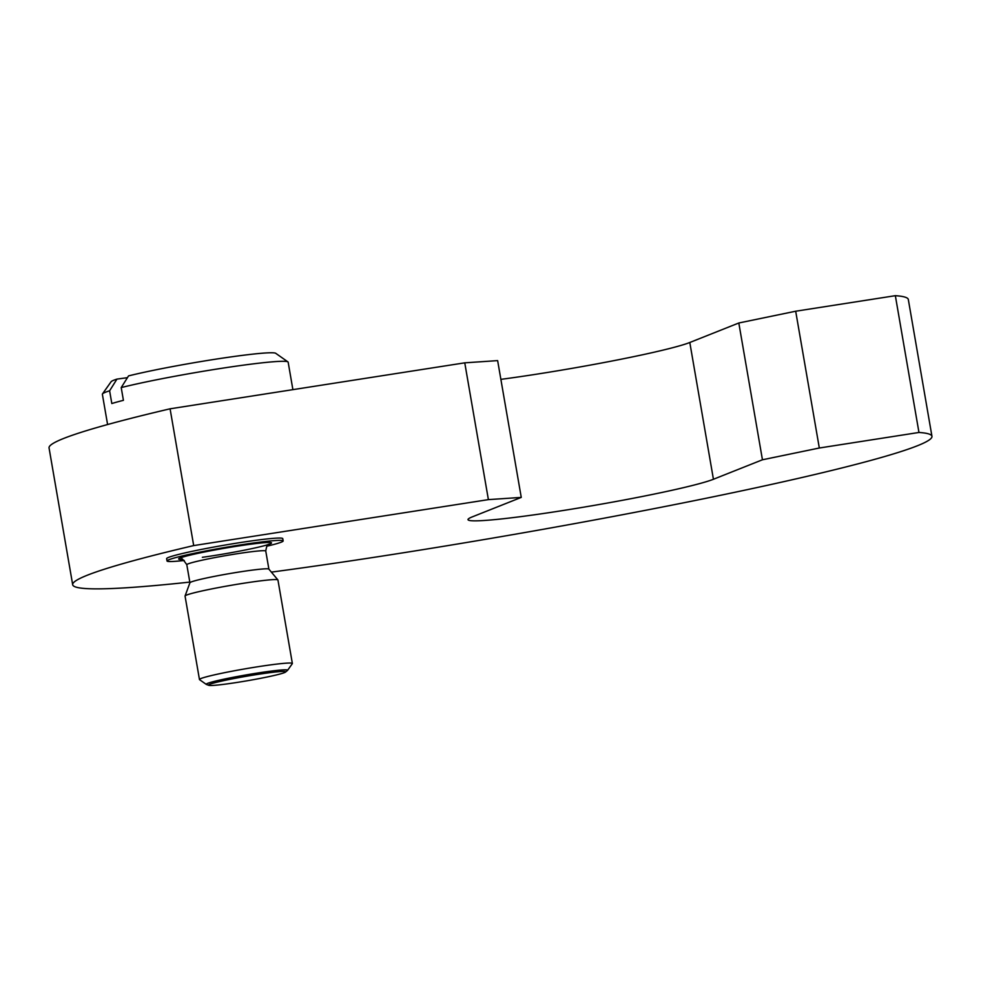 <?xml version="1.0" encoding="UTF-8"?>
<svg xmlns="http://www.w3.org/2000/svg" width="981" height="981" viewBox="0 0 981 981"><rect width="100%" height="100%" fill="white"/><g stroke="black" fill="none" stroke-linecap="round" stroke-linejoin="round"><path stroke-width="1.47" d="M189.811 582.089A435.993 25.555 -9.8 0 1 85.654 588.551A435.993 25.555 -9.8 0 1 72.68 584.725A435.993 25.555 -9.8 0 1 193.698 545.583L488.391 499.623L521.254 497.404L472.253 516.889A126.672 7.419 170.2 0 0 468.011 519.636A126.672 7.419 170.2 0 0 577.196 508.244A126.672 7.419 170.2 0 0 713.432 479.268L762.445 459.782L819.319 448.01L918.964 432.462A435.993 25.555 -9.8 0 1 931.95 436.3A435.993 25.555 -9.8 0 1 710.833 497.293A435.993 25.555 -9.8 0 1 271.381 572.119M72.68 584.725L49.05 447.937A435.993 25.555 -9.8 0 1 170.081 408.807L193.698 545.583M292.89 389.641L288.156 362.185A94.274 5.53 170.2 0 0 287.936 361.891L275.71 353.295A83.667 4.905 170.2 0 0 234.655 356.397A83.667 4.905 170.2 0 0 128.548 375.895L121.215 387.581L123.422 400.334A94.274 5.53 170.2 0 0 111.822 403.547L109.614 390.794A94.274 5.53 170.2 0 0 102.465 393.933A94.274 5.53 170.2 0 0 102.367 394.276L107.591 424.528M287.936 361.891A94.274 5.53 170.2 0 0 241.669 365.386A94.274 5.53 170.2 0 0 121.215 387.581M109.614 390.794L116.947 379.107A83.667 4.905 170.2 0 0 111.098 381.732L102.465 393.933M287.556 670.366L292.313 663.659A47.137 2.759 170.2 0 0 292.363 663.475A47.137 2.759 170.2 0 0 269.125 665.081A47.137 2.759 170.2 0 0 222.479 673.113A47.137 2.759 170.2 0 0 199.462 679.526A47.137 2.759 170.2 0 0 199.572 679.674L206.304 684.407A41.3 2.416 -9.8 0 1 225.348 678.877A41.3 2.416 -9.8 0 1 267.237 671.617A41.3 2.416 -9.8 0 1 287.556 670.366A41.3 2.416 -9.8 0 1 287.433 670.489L285.545 672.059A39.166 2.293 170.2 0 0 266.403 673.125A39.166 2.293 170.2 0 0 225.973 680.152A39.166 2.293 170.2 0 0 208.769 685.314A39.166 2.293 170.2 0 0 227.837 683.794A39.166 2.293 170.2 0 0 285.545 672.059M208.769 685.314L206.464 684.48A41.3 2.416 -9.8 0 1 206.304 684.407M292.363 663.475L277.942 580.016A47.137 2.759 170.2 0 0 277.905 579.93A47.137 2.759 170.2 0 0 254.704 581.623A47.137 2.759 170.2 0 0 185.066 595.97A47.137 2.759 170.2 0 0 185.053 596.068L199.462 679.526M277.905 579.93L268.855 569.103A40.062 2.342 170.2 0 0 249.149 570.537A40.062 2.342 170.2 0 0 189.946 582.726L185.066 595.97M167.028 560.973L166.635 558.655A58.921 3.458 -9.8 0 1 195.391 550.648A58.921 3.458 -9.8 0 1 253.699 540.605A58.921 3.458 -9.8 0 1 282.749 538.606L283.153 540.923A58.921 3.458 170.2 0 0 254.104 542.922A58.921 3.458 170.2 0 0 195.795 552.965A58.921 3.458 170.2 0 0 167.028 560.973A58.921 3.458 170.2 0 0 184.256 560.47M266.746 546.221A58.921 3.458 170.2 0 0 283.153 540.923M116.947 379.107L127.444 377.673M170.081 408.807L464.761 362.835L488.391 499.623M464.761 362.835L497.637 360.616L521.254 497.404M500.874 379.365A126.672 7.419 170.2 0 0 689.802 342.492L738.816 322.994L762.445 459.782M738.816 322.994L795.689 311.222L819.319 448.01M795.689 311.222L895.346 295.686L918.964 432.462M895.346 295.686A435.993 25.555 -9.8 0 1 908.32 299.512L931.95 436.3M268.806 544.234L268.819 544.222C269.235 545.117 267.212 541.904 265.765 551.089A40.062 2.342 170.2 0 0 246.023 552.438A40.062 2.342 170.2 0 0 206.366 559.28A40.062 2.342 170.2 0 0 186.807 564.725C183.165 559.513 181.448 557.699 181.644 559.28M202.368 557.306A47.137 2.759 170.2 0 0 265.459 545.387A47.137 2.759 170.2 0 0 248.303 544.529A47.137 2.759 170.2 0 0 194.422 554.118A47.137 2.759 170.2 0 0 182.208 559.403M689.802 342.492L713.432 479.268M189.934 582.775L186.807 564.725M268.892 569.139L265.765 551.089"/></g></svg>
